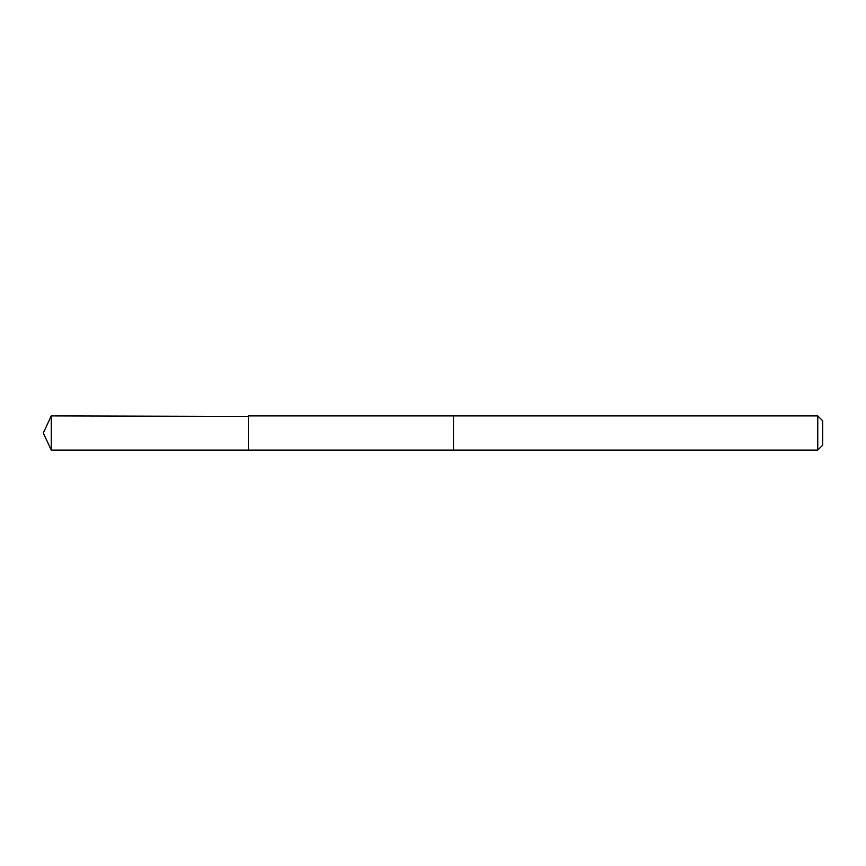 <?xml version="1.0" encoding="UTF-8"?>
<svg xmlns="http://www.w3.org/2000/svg" width="866" height="866" viewBox="0 0 866 866"><rect width="100%" height="100%" fill="white"/><g stroke="black" fill="none" stroke-linecap="round" stroke-linejoin="round"><path stroke-width="0.65" stroke-dasharray="4.33 3.25" d="M248.401 415.918L248.401 450.082L248.401 415.918M51.267 450.093L51.267 415.907M817.764 450.093L817.764 415.907M822.7 445.156L822.7 420.844"/><path stroke-width="1.3" d="M248.401 416.438L51.267 415.907L51.267 450.093L248.401 450.082L248.401 415.918L453.513 415.918L453.513 450.082L248.401 450.082L248.401 416.438M453.513 415.907L453.513 450.093L817.764 450.093L817.764 415.907L453.513 415.907M817.764 415.907L822.7 420.844L822.7 445.156L817.764 450.093M248.401 450.082L51.267 450.093L43.3 433L51.267 450.093M43.3 433L51.267 415.907"/></g></svg>
